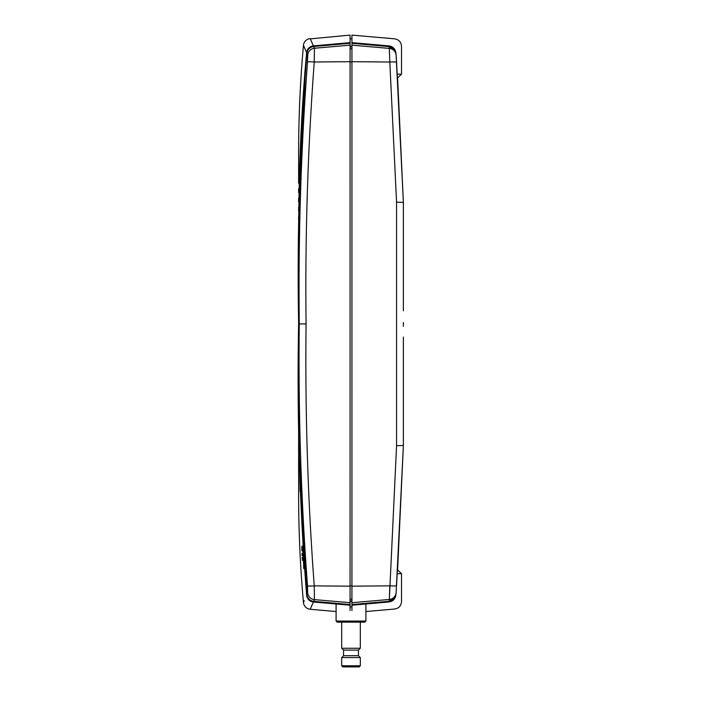 <?xml version="1.0" encoding="UTF-8"?>
<svg xmlns="http://www.w3.org/2000/svg" width="702" height="702" viewBox="0 0 702 702"><rect width="100%" height="100%" fill="white"/><g stroke="black" fill="none" stroke-linecap="round" stroke-linejoin="round"><path stroke-width="1.05" d="M350.07 606.87A14.882 0.948 0 0 1 351.93 606.87M350.07 610.521L350.07 604.29M298.859 234.459L298.622 323.929C296.876 414.522 299.535 504.975 306.625 595.296C307.283 599.139 309.529 601.368 313.364 601.991L310.223 609.275L313.364 601.991L350.07 605.221M350.07 601.456L351.93 601.456M351.93 604.29L351.93 610.521M350.07 604.554L313.654 601.342L350.061 604.562L350.07 43.305L313.654 46.516L350.061 43.305M350.07 43.568L350.07 35.1L310.345 38.882M350.07 46.858L351.93 46.858M351.93 601.009L350.07 601.009M351.93 43.305L389.206 46.595L351.939 43.305L351.93 604.554L389.206 601.272L351.939 604.562M351.93 46.411L350.07 46.411M403.378 236.012L403.378 310.819L403.378 202.378L397.595 77.887L401.509 74.158L401.509 46.271C401.149 42.041 398.885 39.566 394.708 38.838L351.93 35.1L351.93 43.568M350.07 42.638L313.364 45.876L310.223 38.584A7.459 7.459 0 0 0 303.448 45.349L306.484 52.255M307.845 53.299L307.502 62.039C300.974 149.219 298.227 236.521 299.271 323.929C298.227 411.354 300.974 498.648 307.502 585.828L307.687 592.988A7.459 7.38 24.7 0 0 314.435 599.613L314.25 585.863C307.766 498.885 305.037 411.574 306.072 323.929C305.028 236.293 307.757 148.982 314.25 62.004L314.435 48.254A1039.732 7.38 -117.4 0 1 313.654 46.516C309.819 47.139 307.581 49.368 306.914 53.212L306.914 53.212A1038.644 7.064 62.3 0 0 307.687 54.879A7.459 7.38 -24.7 0 1 314.435 48.254L350.07 45.165M389.206 46.586L395.252 50.755A0.93 0.93 0 0 0 395.252 50.755L392.769 47.876L389.206 46.586A1106.835 0.649 86.4 0 1 389.329 48.403L389.803 62.022A7.459 0.702 -3.8 0 1 396.595 62.276L396.121 55.256A1097.428 0.667 -93.6 0 0 396.007 53.633L395.27 50.79M389.399 597.437L389.803 585.845A7.459 0.702 3.8 0 0 396.595 585.591L403.378 445.48L403.378 337.039L403.378 411.846M403.369 326.333L403.369 322.525M403.369 324.719L403.369 325.535M351.93 61.688L389.803 62.022L396.569 202.15L403.378 202.378L403.378 310.819M396.569 202.15L396.569 445.717L403.378 445.48L396.121 592.602A1097.428 0.667 -86.4 0 1 396.007 594.225L394.015 598.911L391.83 600.543L389.206 601.272L395.252 597.112A0.93 0.93 0 0 0 395.261 597.095L396.007 594.225M403.378 337.039L403.378 445.48L397.595 569.971L401.509 573.701L397.358 573.701M303.536 561.618L302.852 551.974M304.22 600.736L303.448 602.518A7.459 7.459 0 0 0 310.223 609.275L336.091 611.539M298.622 494.48L298.622 349.736L298.622 494.48A1211.573 1211.573 0 0 0 303.448 602.518M302.465 560.494L302.229 557.265M302.123 555.624L302.009 553.369M301.895 550.772L301.842 548.359M301.834 547.534L301.86 546.516M300.105 491.514L298.868 426.956M298.903 216.751L298.964 211.162M299.008 207.432L299.078 201.843M299.14 198.113L299.227 192.523M299.289 188.794L299.403 183.204M299.482 179.475L300.456 146.104M304.773 73.113L307.002 52.606M401.509 74.158L397.358 74.158M395.867 53.317C403.387 43.928 403.387 43.928 395.867 53.317M395.796 52.281C395.033 48.613 392.804 46.49 389.11 45.92L389.18 45.823M389.048 46.578L389.11 45.92C396.569 36.486 396.569 36.486 389.11 45.92L351.93 42.638M298.622 179.475L298.622 153.378A1211.573 1211.573 0 0 1 303.448 45.349M298.622 183.204L298.622 153.378M313.425 46.534L313.364 45.876C309.529 46.499 307.283 48.728 306.625 52.571C301.307 111.223 298.701 169.981 298.806 228.861L298.903 228.861M298.622 228.87A0.93 0.93 0 0 0 298.903 229.536A0.93 0.93 0 0 1 298.622 228.87L298.806 228.861A0.93 0.93 90 0 0 298.903 229.282M351.93 605.221L389.11 601.947C392.804 601.368 395.033 599.245 395.796 595.586M298.868 234.047A0.93 0.93 90 0 0 298.771 234.459L298.622 289.961M298.622 314.435L298.64 323.929C296.99 233.555 299.745 143.313 306.914 53.212C307.564 49.368 309.81 47.131 313.654 46.508M298.868 233.836A0.93 0.93 0 0 0 298.622 234.459A0.93 0.93 0 0 1 298.868 233.836M389.11 601.947C396.569 611.372 396.569 611.372 389.11 601.947L389.048 601.289M395.867 594.55C403.387 603.939 403.387 603.939 395.867 594.55C403.387 603.939 403.387 603.939 395.867 594.55M395.252 50.755L396.007 53.633M396.121 55.3L403.378 202.378L396.595 62.276M307.845 594.568L307.687 592.988A1038.644 7.064 117.7 0 0 306.914 594.655C307.564 598.499 309.81 600.728 313.654 601.351L313.654 601.351C309.819 600.728 307.581 598.499 306.914 594.655L306.914 594.655C299.736 504.545 296.972 414.303 298.64 323.929L299.026 431.116M396.569 445.717L389.329 599.464A1106.835 0.649 93.6 0 1 389.206 601.272M298.885 229.519L298.85 233.854L298.885 229.519M298.622 220.481L298.622 216.751M298.622 201.843L298.622 198.113M298.622 192.523L298.622 188.794M298.622 211.162L298.622 207.432M313.654 601.342A1039.732 7.38 -62.6 0 1 314.435 599.613L350.07 602.702M389.803 62.022L389.399 50.421M307.502 62.039A7.459 0.693 5.1 0 1 314.25 62.004L350.07 61.688M307.502 585.828A7.459 0.693 -5.1 0 0 314.25 585.863L350.07 586.179M364.794 622.165L337.206 622.165L336.091 621.051L365.909 621.051L364.794 622.165M359.205 666.9L342.795 666.9L341.681 665.786L360.319 665.786L359.205 666.9M341.681 622.165L341.681 648.262L343.541 650.122L358.459 650.122L358.459 655.712L360.319 657.581L341.681 657.581L341.681 665.786M341.681 648.262L360.319 648.262L358.459 650.122M358.459 655.712L343.541 655.712L341.681 657.581M350.07 48.771L351.93 48.771M351.93 599.087L350.07 599.087M350.07 585.81L351.93 585.81M350.07 62.057L351.93 62.057M313.425 601.324L313.364 601.991M351.93 45.165L389.329 48.403A7.459 7.389 -3.9 0 1 396.121 55.256M351.93 602.702L389.329 599.464A7.459 7.389 3.9 0 0 396.121 592.602M306.072 323.929L298.64 323.929L298.973 220.99L305.344 70.376M351.93 586.179L389.803 585.845M350.07 38.75L351.93 38.75M302.123 546.182L302.922 546.674L302.123 546.182C302.632 544.577 304.229 573.394 303.606 567.751L304.431 567.172L303.606 567.751M401.509 573.701L401.509 601.596C401.149 605.817 398.885 608.292 394.708 609.02L365.909 611.539M306.914 53.212L305.51 68.419M299.438 457.774L306.914 594.655M336.091 603.992L336.091 621.051M365.909 603.992L365.909 621.051M360.319 657.581L360.319 665.786M360.319 622.165L360.319 648.262M343.541 650.122L343.541 655.712"/></g></svg>
